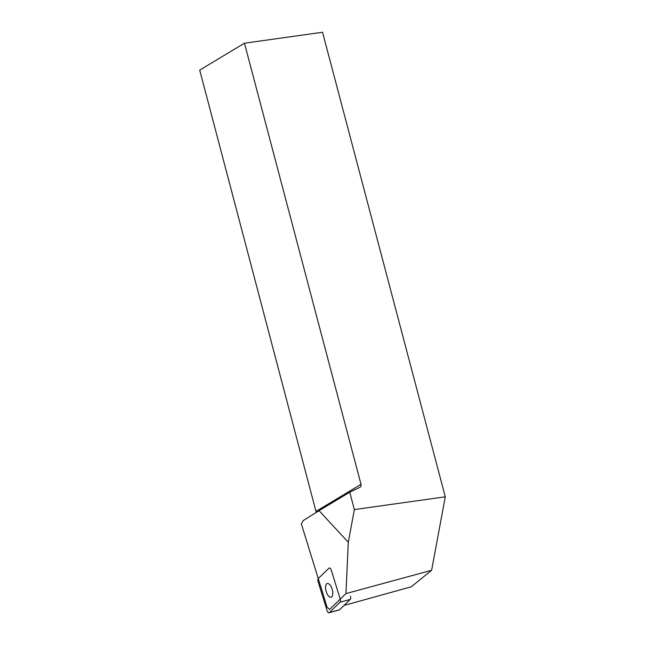 <?xml version="1.0" encoding="UTF-8"?>
<svg xmlns="http://www.w3.org/2000/svg" width="645" height="645" viewBox="0 0 645 645"><rect width="100%" height="100%" fill="white"/><g stroke="black" fill="none" stroke-linecap="round" stroke-linejoin="round"><path stroke-width="0.97" d="M348.284 542.251L345.978 593.577L329.531 609.469L327.096 607.195L301.36 523.901L303.214 520.604L319.033 510.679L348.284 542.251L354.355 509.574L349.759 492.191L319.033 510.679M345.978 593.577L431.618 570.293L445.284 496.811L354.355 509.574M445.284 496.811L322.54 32.25L244.471 43.207L361.015 484.314A2.983 2.467 59 0 1 360.047 487.225A2.983 2.467 59 0 1 359.878 487.314L349.759 492.191M431.618 570.293L411.268 586.789L343.978 605.462M244.471 43.207L199.716 70.128L316.244 512.428M329.321 612.581L339.544 609.743L350.259 599.39L340.036 602.228A2.983 1.338 -105.5 0 0 340.189 598.971L331.337 570.317A2.983 1.338 -105.5 0 0 329.297 567.979A2.983 1.338 -105.5 0 0 329.014 568.148L318.299 578.5A2.983 1.338 -105.5 0 0 318.146 581.758L326.999 610.412A2.983 1.338 -105.5 0 0 329.039 612.75A2.983 1.338 -105.5 0 0 329.321 612.581L340.036 602.228M350.412 596.133A2.983 1.338 74.5 0 1 350.259 599.39M339.544 609.743A2.983 1.338 74.5 0 1 339.262 609.912L329.039 612.75M331.707 587.918A7.111 3.193 -105.5 0 0 327.265 583.515A7.111 3.193 -105.5 0 0 326.096 591.215A7.111 3.193 -105.5 0 0 331.07 597.222A7.111 3.193 -105.5 0 0 331.707 587.918M361.015 484.314L316.268 511.235"/></g></svg>
